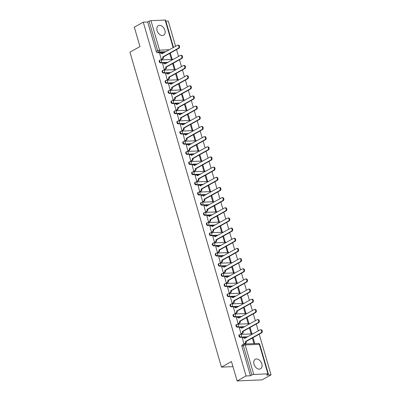 <?xml version="1.0" encoding="UTF-8"?>
<svg xmlns="http://www.w3.org/2000/svg" width="401" height="401" viewBox="0 0 401 401"><rect width="100%" height="100%" fill="white"/><g stroke="black" fill="none" stroke-linecap="round" stroke-linejoin="round"><path stroke-width="0.6" d="M239.262 334.83A1.398 0.947 60.8 0 0 238.941 336.093A1.398 0.947 60.8 0 0 240.319 337.356L240.816 337.081A1.398 0.947 -119.2 0 1 239.437 335.817A1.398 0.947 -119.2 0 1 239.758 334.554L239.262 334.83M236.309 324.665A1.398 0.947 60.8 0 0 235.988 325.928A1.398 0.947 60.8 0 0 237.367 327.191L237.863 326.915A1.398 0.947 -119.2 0 1 236.485 325.657A1.398 0.947 -119.2 0 1 236.806 324.394L236.309 324.665M233.357 314.504A1.398 0.947 60.8 0 0 233.036 315.767A1.398 0.947 60.8 0 0 234.415 317.026L234.911 316.75A1.398 0.947 -119.2 0 1 233.532 315.492A1.398 0.947 -119.2 0 1 233.848 314.229L233.357 314.504M230.405 304.339A1.398 0.947 60.8 0 0 230.084 305.602A1.398 0.947 60.8 0 0 231.462 306.86L231.958 306.585A1.398 0.947 -119.2 0 1 230.575 305.326A1.398 0.947 -119.2 0 1 230.896 304.063L230.405 304.339M227.452 294.174A1.398 0.947 60.8 0 0 227.131 295.437A1.398 0.947 60.8 0 0 228.51 296.7L229.001 296.424A1.398 0.947 -119.2 0 1 227.623 295.161A1.398 0.947 -119.2 0 1 227.943 293.898L227.452 294.174M224.5 284.008A1.398 0.947 60.8 0 0 224.179 285.271A1.398 0.947 60.8 0 0 225.557 286.535L226.049 286.259A1.398 0.947 -119.2 0 1 224.67 284.996A1.398 0.947 -119.2 0 1 224.991 283.733L224.5 284.008M221.542 273.848A1.398 0.947 60.8 0 0 221.227 275.111A1.398 0.947 60.8 0 0 222.605 276.369L223.096 276.094A1.398 0.947 -119.2 0 1 221.718 274.835A1.398 0.947 -119.2 0 1 222.039 273.572L221.542 273.848M218.59 263.683A1.398 0.947 60.8 0 0 218.269 264.946A1.398 0.947 60.8 0 0 219.653 266.204L220.144 265.928A1.398 0.947 -119.2 0 1 218.766 264.67A1.398 0.947 -119.2 0 1 219.086 263.407L218.59 263.683M215.638 253.517A1.398 0.947 60.8 0 0 215.317 254.78A1.398 0.947 60.8 0 0 216.695 256.044L217.192 255.768A1.398 0.947 -119.2 0 1 215.813 254.505A1.398 0.947 -119.2 0 1 216.134 253.242L215.638 253.517M212.685 243.352A1.398 0.947 60.8 0 0 212.365 244.615A1.398 0.947 60.8 0 0 213.743 245.878L214.239 245.602A1.398 0.947 -119.2 0 1 212.861 244.339A1.398 0.947 -119.2 0 1 213.182 243.076L212.685 243.352M209.733 233.192A1.398 0.947 60.8 0 0 209.412 234.455A1.398 0.947 60.8 0 0 210.791 235.713L211.287 235.437A1.398 0.947 -119.2 0 1 209.908 234.179A1.398 0.947 -119.2 0 1 210.224 232.916L209.733 233.192M206.781 223.026A1.398 0.947 60.8 0 0 206.46 224.289A1.398 0.947 60.8 0 0 207.838 225.547L208.335 225.272A1.398 0.947 -119.2 0 1 206.956 224.014A1.398 0.947 -119.2 0 1 207.272 222.75L206.781 223.026M203.828 212.861A1.398 0.947 60.8 0 0 203.507 214.124A1.398 0.947 60.8 0 0 204.886 215.387L205.382 215.111A1.398 0.947 -119.2 0 1 203.999 213.848A1.398 0.947 -119.2 0 1 204.32 212.585L203.828 212.861M200.876 202.695A1.398 0.947 60.8 0 0 200.555 203.959A1.398 0.947 60.8 0 0 201.934 205.222L202.425 204.946A1.398 0.947 -119.2 0 1 201.046 203.683A1.398 0.947 -119.2 0 1 201.367 202.42L200.876 202.695M197.919 192.535A1.398 0.947 60.8 0 0 197.603 193.798A1.398 0.947 60.8 0 0 198.981 195.056L199.472 194.781A1.398 0.947 -119.2 0 1 198.094 193.523A1.398 0.947 -119.2 0 1 198.415 192.259L197.919 192.535M194.966 182.37A1.398 0.947 60.8 0 0 194.645 183.633A1.398 0.947 60.8 0 0 196.029 184.891L196.52 184.615A1.398 0.947 -119.2 0 1 195.142 183.357A1.398 0.947 -119.2 0 1 195.462 182.094L194.966 182.37M192.014 172.204A1.398 0.947 60.8 0 0 191.693 173.468A1.398 0.947 60.8 0 0 193.071 174.726L193.568 174.455A1.398 0.947 -119.2 0 1 192.189 173.192A1.398 0.947 -119.2 0 1 192.51 171.929L192.014 172.204M189.061 162.039A1.398 0.947 60.8 0 0 188.741 163.302A1.398 0.947 60.8 0 0 190.119 164.565L190.615 164.29A1.398 0.947 -119.2 0 1 189.237 163.027A1.398 0.947 -119.2 0 1 189.558 161.763L189.061 162.039M186.109 151.879A1.398 0.947 60.8 0 0 185.788 153.142A1.398 0.947 60.8 0 0 187.167 154.4L187.663 154.124A1.398 0.947 -119.2 0 1 186.285 152.866A1.398 0.947 -119.2 0 1 186.605 151.603L186.109 151.879M183.157 141.713A1.398 0.947 60.8 0 0 182.836 142.977A1.398 0.947 60.8 0 0 184.214 144.235L184.711 143.959A1.398 0.947 -119.2 0 1 183.332 142.701A1.398 0.947 -119.2 0 1 183.648 141.438L183.157 141.713M180.204 131.548A1.398 0.947 60.8 0 0 179.884 132.811A1.398 0.947 60.8 0 0 181.262 134.069L181.758 133.799A1.398 0.947 -119.2 0 1 180.375 132.536A1.398 0.947 -119.2 0 1 180.696 131.272L180.204 131.548M177.252 121.383A1.398 0.947 60.8 0 0 176.931 122.646A1.398 0.947 60.8 0 0 178.31 123.909L178.801 123.633A1.398 0.947 -119.2 0 1 177.422 122.37A1.398 0.947 -119.2 0 1 177.743 121.107L177.252 121.383M174.3 111.222A1.398 0.947 60.8 0 0 173.979 112.486A1.398 0.947 60.8 0 0 175.357 113.744L175.849 113.468A1.398 0.947 -119.2 0 1 174.47 112.21A1.398 0.947 -119.2 0 1 174.791 110.947L174.3 111.222M171.342 101.057A1.398 0.947 60.8 0 0 171.026 102.32A1.398 0.947 60.8 0 0 172.405 103.578L172.896 103.303A1.398 0.947 -119.2 0 1 171.518 102.044A1.398 0.947 -119.2 0 1 171.839 100.781L171.342 101.057M168.39 90.892A1.398 0.947 60.8 0 0 168.069 92.155A1.398 0.947 60.8 0 0 169.453 93.413L169.944 93.137A1.398 0.947 -119.2 0 1 168.565 91.879A1.398 0.947 -119.2 0 1 168.886 90.616L168.39 90.892M165.438 80.726A1.398 0.947 60.8 0 0 165.117 81.989A1.398 0.947 60.8 0 0 166.495 83.253L166.991 82.977A1.398 0.947 -119.2 0 1 165.613 81.714A1.398 0.947 -119.2 0 1 165.934 80.451L165.438 80.726M162.485 70.566A1.398 0.947 60.8 0 0 162.164 71.829A1.398 0.947 60.8 0 0 163.543 73.087L164.039 72.812A1.398 0.947 -119.2 0 1 162.661 71.553A1.398 0.947 -119.2 0 1 162.981 70.29L162.485 70.566M159.533 60.401A1.398 0.947 60.8 0 0 159.212 61.664A1.398 0.947 60.8 0 0 160.59 62.922L161.087 62.646A1.398 0.947 -119.2 0 1 159.708 61.388A1.398 0.947 -119.2 0 1 160.024 60.125L159.533 60.401M164.891 30.286A5.449 3.684 60.8 0 0 158.335 25.699A5.449 3.684 60.8 0 0 157.087 30.626A5.449 3.684 60.8 0 0 163.643 35.213A5.449 3.684 60.8 0 0 164.891 30.286M261.808 363.877A5.449 3.684 60.8 0 0 255.252 359.291A5.449 3.684 60.8 0 0 254.003 364.218A5.449 3.684 60.8 0 0 260.56 368.805A5.449 3.684 60.8 0 0 261.808 363.877M237.106 380.95L231.467 361.532L221.452 367.121L129.949 52.16L139.964 46.576L134.32 27.163L143.257 22.175L246.044 375.968L237.106 380.95L262.119 379.867L271.051 374.88L259.226 334.178M258.274 330.89L256.274 324.013M255.322 320.73L253.322 313.848M252.369 310.564L250.369 303.682M249.412 300.399L247.417 293.522M246.46 290.234L244.465 283.357M243.507 280.073L241.507 273.191M240.555 269.908L238.555 263.026M237.603 259.743L235.603 252.866M234.65 249.577L232.65 242.7M231.698 239.417L229.698 232.535M228.745 229.252L226.745 222.37M225.793 219.086L223.793 212.209M222.836 208.921L220.841 202.044M219.883 198.761L217.888 191.879M216.931 188.595L214.931 181.713M213.979 178.43L211.979 171.553M211.026 168.265L209.026 161.387M208.074 158.104L206.074 151.222M205.122 147.939L203.122 141.057M202.169 137.774L200.169 130.896M199.212 127.608L197.217 120.731M196.259 117.443L194.264 110.566M193.307 107.283L191.307 100.4M190.355 97.117L188.355 90.24M187.402 86.952L185.402 80.075M184.45 76.786L182.45 69.909M181.498 66.626L179.498 59.744M178.545 56.461L176.545 49.584M175.593 46.295L168.27 21.093L165.874 21.198M271.051 374.88L266.625 375.075L268.018 374.298A1.398 0.331 163.8 0 0 268.359 373.953A1.398 0.331 163.8 0 0 267.918 373.837L253.763 374.454A1.398 0.331 163.8 0 0 251.863 374.995L243.287 345.482A1.398 0.947 -119.2 0 1 243.607 344.218L242.214 344.995A1.398 0.947 -119.2 0 0 241.893 346.258L243.287 345.482A1.398 0.331 163.8 0 1 245.186 344.935L253.763 374.454M246.044 375.968L250.47 375.772L251.863 374.995M164.54 52.461L157.638 52.757L159.032 51.985A1.398 0.947 -119.2 0 1 157.653 50.721L149.077 21.208A1.398 0.331 -16.2 0 1 150.976 20.662L165.132 20.05A1.398 0.331 -16.2 0 1 165.573 20.16L173.503 47.458M149.077 21.208L147.683 21.985L143.257 22.175M159.708 53.528L161.287 59.398L162.024 59.308M169.678 53.408L171.292 58.962L172.044 58.932L170.34 53.067L169.688 53.433M173.292 63.233L172.641 63.594L174.245 69.127L174.996 69.092L173.247 63.233M162.661 63.689L164.24 69.558L164.976 69.473M175.588 73.739L177.197 79.293L177.949 79.258L176.245 73.393L175.593 73.759M165.613 73.854L167.197 79.724L167.929 79.639M178.54 83.904L180.154 89.453L180.901 89.423L179.197 83.558L178.545 83.924M168.565 84.02L170.149 89.889L170.881 89.799M181.493 94.065L183.107 99.618L183.853 99.588L182.149 93.724L181.498 94.09M171.523 94.185L173.102 100.055L173.833 99.964M184.445 104.23L186.059 109.784L186.806 109.749L185.107 103.889L184.45 104.25M174.475 104.345L176.054 110.215L176.786 110.13M187.397 114.395L189.011 119.949L189.763 119.914L188.059 114.049L187.402 114.415M177.427 114.511L179.006 120.38L179.743 120.295M190.35 124.561L191.964 130.109L192.716 130.079L191.011 124.215L190.355 124.581M180.38 124.676L181.959 130.546L182.696 130.455M193.302 134.721L194.916 140.275L195.668 140.245L193.964 134.38L193.307 134.746M183.332 134.841L184.911 140.711L185.648 140.621M196.254 144.886L197.868 150.44L198.62 150.405L196.916 144.545L196.264 144.906M186.285 145.002L187.863 150.871L188.6 150.786M199.868 154.706L199.217 155.072L200.821 160.606L201.573 160.57L199.823 154.711M189.237 155.167L190.821 161.037L191.553 160.951M202.164 165.217L203.773 170.766L204.525 170.736L202.821 164.871L202.169 165.237M192.189 165.332L193.773 171.202L194.505 171.112M205.117 175.382L206.731 180.931L207.477 180.901L205.773 175.036L205.122 175.402M195.147 175.498L196.726 181.367L197.457 181.277M208.069 185.543L209.683 191.097L210.43 191.061L208.731 185.202L208.074 185.563M198.099 185.658L199.678 191.528L200.41 191.442M211.021 195.708L212.635 201.262L213.382 201.227L211.683 195.362L211.026 195.728M201.051 195.823L202.63 201.693L203.362 201.608M213.974 205.873L215.588 211.422L216.339 211.392L214.635 205.528L213.979 205.893M204.004 205.989L205.583 211.858L206.32 211.768M216.926 216.039L218.54 221.588L219.292 221.558L217.588 215.693L216.931 216.059M206.956 216.154L208.535 222.024L209.272 221.933M219.878 226.199L221.492 231.753L222.244 231.718L220.54 225.858L219.888 226.219M209.908 226.314L211.487 232.184L212.224 232.099M222.831 236.364L224.445 241.918L225.197 241.883L223.492 236.019L222.841 236.384M212.861 236.48L214.44 242.349L215.177 242.264M226.445 246.184L225.793 246.55L227.397 252.079L228.149 252.049L226.4 246.189M215.813 246.645L217.397 252.515L218.129 252.429M228.74 256.695L230.354 262.244L231.101 262.214L229.397 256.349L228.745 256.715M218.766 256.81L220.35 262.68L221.081 262.59M232.349 266.515L231.698 266.876L233.307 272.409L234.054 272.379L232.304 266.515M221.723 266.971L223.302 272.84L224.034 272.755M234.645 277.021L236.259 282.575L237.006 282.54L235.307 276.675L234.65 277.041M224.675 277.136L226.254 283.006L226.986 282.921M237.598 287.186L239.212 292.735L239.963 292.705L238.259 286.84L237.603 287.206M227.628 287.301L229.207 293.171L229.943 293.086M240.55 297.352L242.164 302.9L242.916 302.87L241.212 297.006L240.555 297.372M230.58 297.467L232.159 303.336L232.896 303.246M243.502 307.512L245.116 313.066L245.868 313.036L244.164 307.171L243.507 307.532M233.532 307.632L235.111 313.497L235.848 313.412M246.455 317.677L248.069 323.231L248.82 323.196L247.116 317.331L246.465 317.697M236.485 317.792L238.064 323.662L238.801 323.577M249.412 327.843L251.021 333.396L251.773 333.361L250.069 327.497L249.417 327.863M239.437 327.958L241.021 333.827L241.753 333.742M252.364 338.008L253.973 343.557L254.725 343.527L253.021 337.662L252.369 338.028M242.389 338.123L243.973 343.993L244.705 343.903M247.222 337.056L240.319 337.356M244.269 326.89L237.367 327.191M241.317 316.725L234.415 317.026M238.364 306.565L231.462 306.86M235.412 296.399L228.51 296.7M232.46 286.234L225.557 286.535M229.507 276.068L222.605 276.369M226.55 265.908L219.653 266.204M223.598 255.743L216.695 256.044M220.645 245.577L213.743 245.878M217.693 235.412L210.791 235.713M214.741 225.252L207.838 225.547M211.788 215.086L204.886 215.387M208.836 204.921L201.934 205.222M205.883 194.756L198.981 195.056M202.931 184.595L196.029 184.891M199.974 174.43L193.071 174.726M197.021 164.265L190.119 164.565M194.069 154.099L187.167 154.4M191.117 143.939L184.214 144.235M188.164 133.774L181.262 134.069M185.212 123.608L178.31 123.909M182.26 113.443L175.357 113.744M179.307 103.283L172.405 103.578M176.35 93.117L169.453 93.413M173.397 82.952L166.495 83.253M170.445 72.787L163.543 73.087M167.493 62.626L160.59 62.922M232.946 366.624L221.452 367.121M250.47 375.772L241.893 346.258M147.683 21.985L156.26 51.498A1.398 0.947 60.8 0 0 157.638 52.757M161.287 59.383L162.275 58.837A1.398 0.972 -92.5 0 0 162.791 57.032L163.443 57.002A1.398 0.972 87.5 0 1 162.921 58.807L161.914 59.368M162.766 56.932L178.26 48.29A1.604 1.118 -92.5 0 0 178.916 46.476A1.604 1.118 -92.5 0 0 177.753 45.188A1.604 1.118 -92.5 0 0 177.387 45.293L161.864 53.839A1.398 0.972 -92.5 0 0 160.906 52.942L161.558 52.917A1.398 0.972 87.5 0 1 162.45 53.624M177.753 45.188L178.405 45.158A1.604 1.118 87.5 0 1 179.563 46.446A1.604 1.118 87.5 0 1 178.906 48.265L163.413 56.907M160.906 52.942A1.398 0.972 -92.5 0 0 160.585 53.037L159.603 53.589M164.24 69.548L165.227 68.997A1.398 0.972 -92.5 0 0 165.743 67.198L166.395 67.167A1.398 0.972 87.5 0 1 165.874 68.972L164.866 69.533M165.718 67.097L181.212 58.456A1.604 1.118 -92.5 0 0 181.869 56.641A1.604 1.118 -92.5 0 0 180.706 55.353A1.604 1.118 -92.5 0 0 180.34 55.458L164.816 64.005A1.398 0.972 -92.5 0 0 163.859 63.107L164.51 63.082A1.398 0.972 87.5 0 1 165.402 63.789M180.706 55.353L181.357 55.323A1.604 1.118 87.5 0 1 182.515 56.611A1.604 1.118 87.5 0 1 181.864 58.426L166.365 67.067M163.859 63.107A1.398 0.972 -92.5 0 0 163.543 63.203L162.555 63.749M167.192 79.714L168.179 79.162A1.398 0.972 -92.5 0 0 168.696 77.358L169.347 77.333A1.398 0.972 87.5 0 1 168.831 79.137L167.824 79.699M168.671 77.263L184.164 68.621A1.604 1.118 -92.5 0 0 184.821 66.807A1.604 1.118 -92.5 0 0 183.658 65.518A1.604 1.118 -92.5 0 0 183.292 65.624L167.768 74.165A1.398 0.972 -92.5 0 0 166.811 73.273L167.463 73.243A1.398 0.972 87.5 0 1 168.355 73.954M183.658 65.518L184.31 65.488A1.604 1.118 87.5 0 1 185.468 66.777A1.604 1.118 87.5 0 1 184.816 68.591L169.322 77.233M166.811 73.273A1.398 0.972 -92.5 0 0 166.495 73.363L165.508 73.914M170.144 89.879L171.132 89.328A1.398 0.972 -92.5 0 0 171.653 87.523L172.3 87.493A1.398 0.972 87.5 0 1 171.783 89.298L170.776 89.859M171.623 87.428L187.117 78.781A1.604 1.118 -92.5 0 0 187.773 76.967A1.604 1.118 -92.5 0 0 186.61 75.679A1.604 1.118 -92.5 0 0 186.244 75.789L170.726 84.33A1.398 0.972 -92.5 0 0 169.763 83.438L170.415 83.408A1.398 0.972 87.5 0 1 171.307 84.12M186.61 75.679L187.262 75.654A1.604 1.118 87.5 0 1 188.425 76.942A1.604 1.118 87.5 0 1 187.768 78.756L172.275 87.398M169.763 83.438A1.398 0.972 -92.5 0 0 169.448 83.528L168.46 84.08M173.097 100.044L174.084 99.493A1.398 0.972 -92.5 0 0 174.605 97.689L175.252 97.659A1.398 0.972 87.5 0 1 174.736 99.463L173.728 100.024M174.575 97.588L190.069 88.947A1.604 1.118 -92.5 0 0 190.726 87.132A1.604 1.118 -92.5 0 0 189.563 85.844A1.604 1.118 -92.5 0 0 189.197 85.949L173.678 94.496A1.398 0.972 -92.5 0 0 172.716 93.598L173.367 93.573A1.398 0.972 87.5 0 1 174.26 94.28M189.563 85.844L190.214 85.819A1.604 1.118 87.5 0 1 191.377 87.102A1.604 1.118 87.5 0 1 190.721 88.922L175.227 97.563M172.716 93.598A1.398 0.972 -92.5 0 0 172.4 93.694L171.412 94.245M176.049 110.205L177.036 109.653A1.398 0.972 -92.5 0 0 177.558 107.854L178.209 107.824A1.398 0.972 87.5 0 1 177.688 109.628L176.681 110.19M177.528 107.754L193.021 99.112A1.604 1.118 -92.5 0 0 193.678 97.298A1.604 1.118 -92.5 0 0 192.52 96.009A1.604 1.118 -92.5 0 0 192.154 96.115L176.63 104.661A1.398 0.972 -92.5 0 0 175.673 103.764L176.32 103.739A1.398 0.972 87.5 0 1 177.217 104.445M192.52 96.009L193.167 95.979A1.604 1.118 87.5 0 1 194.33 97.268A1.604 1.118 87.5 0 1 193.673 99.082L178.179 107.724M175.673 103.764A1.398 0.972 -92.5 0 0 175.352 103.859L174.365 104.405M179.001 120.37L179.989 119.819A1.398 0.972 -92.5 0 0 180.51 118.014L181.162 117.989A1.398 0.972 87.5 0 1 180.64 119.794L179.633 120.355M180.48 117.919L195.974 109.278A1.604 1.118 -92.5 0 0 196.63 107.463A1.604 1.118 -92.5 0 0 195.472 106.175A1.604 1.118 -92.5 0 0 195.107 106.28L179.583 114.821A1.398 0.972 -92.5 0 0 178.625 113.929L179.272 113.899A1.398 0.972 87.5 0 1 180.169 114.611M195.472 106.175L196.119 106.145A1.604 1.118 87.5 0 1 197.282 107.433A1.604 1.118 87.5 0 1 196.625 109.247L181.132 117.889M178.625 113.929A1.398 0.972 -92.5 0 0 178.305 114.019L177.317 114.571M181.959 130.536L182.941 129.984A1.398 0.972 -92.5 0 0 183.463 128.18L184.114 128.15A1.398 0.972 87.5 0 1 183.593 129.954L182.585 130.515M183.432 128.084L198.926 119.438A1.604 1.118 -92.5 0 0 199.583 117.623A1.604 1.118 -92.5 0 0 198.425 116.335A1.604 1.118 -92.5 0 0 198.059 116.445L182.535 124.987A1.398 0.972 -92.5 0 0 181.578 124.094L182.229 124.064A1.398 0.972 87.5 0 1 183.122 124.776M198.425 116.335L199.071 116.31A1.604 1.118 87.5 0 1 200.234 117.598A1.604 1.118 87.5 0 1 199.578 119.413L184.084 128.054M181.578 124.094A1.398 0.972 -92.5 0 0 181.257 124.185L180.27 124.736M184.911 140.701L185.899 140.15A1.398 0.972 -92.5 0 0 186.415 138.345L187.066 138.315A1.398 0.972 87.5 0 1 186.545 140.119L185.538 140.681M186.39 138.245L201.883 129.603A1.604 1.118 -92.5 0 0 202.535 127.789A1.604 1.118 -92.5 0 0 201.377 126.5A1.604 1.118 -92.5 0 0 201.011 126.606L185.488 135.152A1.398 0.972 -92.5 0 0 184.53 134.255L185.182 134.23A1.398 0.972 87.5 0 1 186.074 134.936M201.377 126.5L202.029 126.475A1.604 1.118 87.5 0 1 203.187 127.759A1.604 1.118 87.5 0 1 202.53 129.578L187.036 138.22M184.53 134.255A1.398 0.972 -92.5 0 0 184.209 134.35L183.227 134.901M187.863 150.861L188.851 150.31A1.398 0.972 -92.5 0 0 189.367 148.51L190.019 148.48A1.398 0.972 87.5 0 1 189.498 150.285L188.49 150.846M189.342 148.41L204.836 139.769A1.604 1.118 -92.5 0 0 205.492 137.954A1.604 1.118 -92.5 0 0 204.33 136.666A1.604 1.118 -92.5 0 0 203.964 136.771L188.44 145.317A1.398 0.972 -92.5 0 0 187.483 144.42L188.134 144.395A1.398 0.972 87.5 0 1 189.026 145.102M204.33 136.666L204.981 136.636A1.604 1.118 87.5 0 1 206.139 137.924A1.604 1.118 87.5 0 1 205.482 139.738L189.989 148.38M187.483 144.42A1.398 0.972 -92.5 0 0 187.167 144.515L186.179 145.062M190.816 161.027L191.803 160.475A1.398 0.972 -92.5 0 0 192.32 158.671L192.971 158.646A1.398 0.972 87.5 0 1 192.45 160.45L191.447 161.012M192.295 158.575L207.788 149.934A1.604 1.118 -92.5 0 0 208.445 148.119A1.604 1.118 -92.5 0 0 207.282 146.831A1.604 1.118 -92.5 0 0 206.916 146.936L191.392 155.478A1.398 0.972 -92.5 0 0 190.435 154.585L191.087 154.555A1.398 0.972 87.5 0 1 191.979 155.267M207.282 146.831L207.934 146.801A1.604 1.118 87.5 0 1 209.091 148.089A1.604 1.118 87.5 0 1 208.44 149.904L192.941 158.545M190.435 154.585A1.398 0.972 -92.5 0 0 190.119 154.676L189.132 155.227M193.768 171.192L194.756 170.641A1.398 0.972 -92.5 0 0 195.277 168.836L195.924 168.806A1.398 0.972 87.5 0 1 195.407 170.61L194.4 171.172M195.247 168.741L210.741 160.099A1.604 1.118 -92.5 0 0 211.397 158.28A1.604 1.118 -92.5 0 0 210.234 156.991A1.604 1.118 -92.5 0 0 209.868 157.102L194.345 165.643A1.398 0.972 -92.5 0 0 193.387 164.751L194.039 164.721A1.398 0.972 87.5 0 1 194.931 165.433M210.234 156.991L210.886 156.966A1.604 1.118 87.5 0 1 212.049 158.255A1.604 1.118 87.5 0 1 211.392 160.069L195.899 168.711M193.387 164.751A1.398 0.972 -92.5 0 0 193.071 164.841L192.084 165.392M196.721 181.357L197.708 180.806A1.398 0.972 -92.5 0 0 198.229 179.001L198.876 178.971A1.398 0.972 87.5 0 1 198.36 180.776L197.352 181.337M198.199 178.901L213.693 170.26A1.604 1.118 -92.5 0 0 214.35 168.445A1.604 1.118 -92.5 0 0 213.187 167.157A1.604 1.118 -92.5 0 0 212.821 167.262L197.302 175.808A1.398 0.972 -92.5 0 0 196.34 174.911L196.991 174.886A1.398 0.972 87.5 0 1 197.883 175.593M213.187 167.157L213.838 167.132A1.604 1.118 87.5 0 1 215.001 168.415A1.604 1.118 87.5 0 1 214.345 170.235L198.851 178.876M196.34 174.911A1.398 0.972 -92.5 0 0 196.024 175.006L195.036 175.558M199.673 191.518L200.66 190.971A1.398 0.972 -92.5 0 0 201.182 189.167L201.833 189.137A1.398 0.972 87.5 0 1 201.312 190.941L200.305 191.503M201.152 189.066L216.645 180.425A1.604 1.118 -92.5 0 0 217.302 178.61A1.604 1.118 -92.5 0 0 216.139 177.322A1.604 1.118 -92.5 0 0 215.773 177.427L200.254 185.974A1.398 0.972 -92.5 0 0 199.292 185.077L199.944 185.051A1.398 0.972 87.5 0 1 200.841 185.758M216.139 177.322L216.791 177.292A1.604 1.118 87.5 0 1 217.954 178.58A1.604 1.118 87.5 0 1 217.297 180.395L201.803 189.036M199.292 185.077A1.398 0.972 -92.5 0 0 198.976 185.172L197.989 185.718M202.625 201.683L203.613 201.132A1.398 0.972 -92.5 0 0 204.134 199.327L204.786 199.302A1.398 0.972 87.5 0 1 204.264 201.107L203.257 201.668M204.104 199.232L219.598 190.59A1.604 1.118 -92.5 0 0 220.254 188.776A1.604 1.118 -92.5 0 0 219.096 187.488A1.604 1.118 -92.5 0 0 218.73 187.593L203.207 196.134A1.398 0.972 -92.5 0 0 202.249 195.242L202.896 195.212A1.398 0.972 87.5 0 1 203.793 195.924M219.096 187.488L219.743 187.457A1.604 1.118 87.5 0 1 220.906 188.746A1.604 1.118 87.5 0 1 220.249 190.56L204.756 199.202M202.249 195.242A1.398 0.972 -92.5 0 0 201.929 195.332L200.941 195.883M205.578 211.848L206.565 211.297A1.398 0.972 -92.5 0 0 207.086 209.492L207.738 209.462A1.398 0.972 87.5 0 1 207.217 211.267L206.209 211.828M207.056 209.397L222.55 200.756A1.604 1.118 -92.5 0 0 223.207 198.936A1.604 1.118 -92.5 0 0 222.049 197.648A1.604 1.118 -92.5 0 0 221.683 197.758L206.159 206.299A1.398 0.972 -92.5 0 0 205.202 205.407L205.848 205.377A1.398 0.972 87.5 0 1 206.746 206.089M222.049 197.648L222.695 197.623A1.604 1.118 87.5 0 1 223.858 198.911A1.604 1.118 87.5 0 1 223.202 200.726L207.708 209.367M205.202 205.407A1.398 0.972 -92.5 0 0 204.881 205.497L203.893 206.049M208.535 222.014L209.517 221.462A1.398 0.972 -92.5 0 0 210.039 219.658L210.69 219.628A1.398 0.972 87.5 0 1 210.169 221.432L209.162 221.994M210.009 219.558L225.507 210.916A1.604 1.118 -92.5 0 0 226.159 209.101A1.604 1.118 -92.5 0 0 225.001 207.813A1.604 1.118 -92.5 0 0 224.635 207.918L209.111 216.465A1.398 0.972 -92.5 0 0 208.154 215.568L208.806 215.543A1.398 0.972 87.5 0 1 209.698 216.249M225.001 207.813L225.653 207.788A1.604 1.118 87.5 0 1 226.811 209.076A1.604 1.118 87.5 0 1 226.154 210.891L210.66 219.532M208.154 215.568A1.398 0.972 -92.5 0 0 207.833 215.663L206.851 216.214M211.487 232.174L212.475 231.628A1.398 0.972 -92.5 0 0 212.991 229.823L213.643 229.793A1.398 0.972 87.5 0 1 213.121 231.598L212.114 232.159M212.966 229.723L228.46 221.081A1.604 1.118 -92.5 0 0 229.116 219.267A1.604 1.118 -92.5 0 0 227.953 217.979A1.604 1.118 -92.5 0 0 227.588 218.084L212.064 226.63A1.398 0.972 -92.5 0 0 211.106 225.733L211.758 225.708A1.398 0.972 87.5 0 1 212.65 226.415M227.953 217.979L228.605 217.949A1.604 1.118 87.5 0 1 229.763 219.237A1.604 1.118 87.5 0 1 229.106 221.051L213.613 229.698M211.106 225.733A1.398 0.972 -92.5 0 0 210.786 225.828L209.803 226.375M214.44 242.339L215.427 241.788A1.398 0.972 -92.5 0 0 215.944 239.983L216.595 239.958A1.398 0.972 87.5 0 1 216.074 241.763L215.066 242.324M215.918 239.888L231.412 231.247A1.604 1.118 -92.5 0 0 232.069 229.432A1.604 1.118 -92.5 0 0 230.906 228.144A1.604 1.118 -92.5 0 0 230.54 228.249L215.016 236.79A1.398 0.972 -92.5 0 0 214.059 235.898L214.71 235.868A1.398 0.972 87.5 0 1 215.603 236.58M230.906 228.144L231.557 228.114A1.604 1.118 87.5 0 1 232.715 229.402A1.604 1.118 87.5 0 1 232.064 231.217L216.565 239.858M214.059 235.898A1.398 0.972 -92.5 0 0 213.743 235.988L212.756 236.54M217.392 252.505L218.38 251.953A1.398 0.972 -92.5 0 0 218.896 250.149L219.547 250.124A1.398 0.972 87.5 0 1 219.031 251.923L218.024 252.49M218.871 250.054L234.364 241.412A1.604 1.118 -92.5 0 0 235.021 239.592A1.604 1.118 -92.5 0 0 233.858 238.304A1.604 1.118 -92.5 0 0 233.492 238.415L217.969 246.956A1.398 0.972 -92.5 0 0 217.011 246.064L217.663 246.034A1.398 0.972 87.5 0 1 218.555 246.745M233.858 238.304L234.51 238.279A1.604 1.118 87.5 0 1 235.668 239.567A1.604 1.118 87.5 0 1 235.016 241.382L219.522 250.023M217.011 246.064A1.398 0.972 -92.5 0 0 216.695 246.154L215.708 246.705M220.344 262.67L221.332 262.119A1.398 0.972 -92.5 0 0 221.853 260.314L222.5 260.284A1.398 0.972 87.5 0 1 221.984 262.089L220.976 262.65M221.823 260.214L237.317 251.572A1.604 1.118 -92.5 0 0 237.973 249.758A1.604 1.118 -92.5 0 0 236.811 248.47A1.604 1.118 -92.5 0 0 236.445 248.575L220.926 257.121A1.398 0.972 -92.5 0 0 219.964 256.229L220.615 256.199A1.398 0.972 87.5 0 1 221.507 256.906M236.811 248.47L237.462 248.445A1.604 1.118 87.5 0 1 238.625 249.733A1.604 1.118 87.5 0 1 237.968 251.547L222.475 260.189M219.964 256.229A1.398 0.972 -92.5 0 0 219.648 256.319L218.66 256.871M223.297 272.83L224.284 272.284A1.398 0.972 -92.5 0 0 224.806 270.48L225.452 270.449A1.398 0.972 87.5 0 1 224.936 272.254L223.928 272.815M224.776 270.379L240.269 261.738A1.604 1.118 -92.5 0 0 240.926 259.923A1.604 1.118 -92.5 0 0 239.763 258.635A1.604 1.118 -92.5 0 0 239.397 258.74L223.878 267.287A1.398 0.972 -92.5 0 0 222.916 266.389L223.568 266.364A1.398 0.972 87.5 0 1 224.46 267.071M239.763 258.635L240.415 258.605A1.604 1.118 87.5 0 1 241.577 259.893A1.604 1.118 87.5 0 1 240.921 261.708L225.427 270.354M222.916 266.389A1.398 0.972 -92.5 0 0 222.6 266.485L221.613 267.031M226.249 282.996L227.237 282.444A1.398 0.972 -92.5 0 0 227.758 280.64L228.41 280.615A1.398 0.972 87.5 0 1 227.888 282.419L226.881 282.981M227.728 280.545L243.222 271.903A1.604 1.118 -92.5 0 0 243.878 270.089A1.604 1.118 -92.5 0 0 242.72 268.8A1.604 1.118 -92.5 0 0 242.354 268.906L226.831 277.447A1.398 0.972 -92.5 0 0 225.873 276.555L226.52 276.525A1.398 0.972 87.5 0 1 227.417 277.236M242.72 268.8L243.367 268.77A1.604 1.118 87.5 0 1 244.53 270.058A1.604 1.118 87.5 0 1 243.873 271.873L228.38 280.515M225.873 276.555A1.398 0.972 -92.5 0 0 225.552 276.645L224.565 277.196M229.202 293.161L230.189 292.61A1.398 0.972 -92.5 0 0 230.71 290.805L231.362 290.78A1.398 0.972 87.5 0 1 230.841 292.58L229.833 293.146M230.68 290.71L246.174 282.068A1.604 1.118 -92.5 0 0 246.831 280.249A1.604 1.118 -92.5 0 0 245.673 278.961A1.604 1.118 -92.5 0 0 245.307 279.071L229.783 287.612A1.398 0.972 -92.5 0 0 228.826 286.72L229.472 286.69A1.398 0.972 87.5 0 1 230.369 287.402M245.673 278.961L246.319 278.936A1.604 1.118 87.5 0 1 247.482 280.224A1.604 1.118 87.5 0 1 246.826 282.038L231.332 290.68M228.826 286.72A1.398 0.972 -92.5 0 0 228.505 286.81L227.517 287.362M232.159 303.326L233.141 302.775A1.398 0.972 -92.5 0 0 233.663 300.971L234.314 300.94A1.398 0.972 87.5 0 1 233.793 302.745L232.786 303.306M233.633 300.87L249.126 292.229A1.604 1.118 -92.5 0 0 249.783 290.414A1.604 1.118 -92.5 0 0 248.625 289.126A1.604 1.118 -92.5 0 0 248.259 289.231L232.735 297.778A1.398 0.972 -92.5 0 0 231.778 296.885L232.425 296.855A1.398 0.972 87.5 0 1 233.322 297.562M248.625 289.126L249.272 289.101A1.604 1.118 87.5 0 1 250.435 290.389A1.604 1.118 87.5 0 1 249.778 292.204L234.284 300.845M231.778 296.885A1.398 0.972 -92.5 0 0 231.457 296.976L230.47 297.527M235.111 313.487L236.099 312.94A1.398 0.972 -92.5 0 0 236.615 311.136L237.267 311.106A1.398 0.972 87.5 0 1 236.745 312.91L235.738 313.472M236.59 311.036L252.084 302.394A1.604 1.118 -92.5 0 0 252.735 300.58A1.604 1.118 -92.5 0 0 251.577 299.291A1.604 1.118 -92.5 0 0 251.211 299.397L235.688 307.943A1.398 0.972 -92.5 0 0 234.73 307.046L235.382 307.021A1.398 0.972 87.5 0 1 236.274 307.727M251.577 299.291L252.229 299.261A1.604 1.118 87.5 0 1 253.387 300.55A1.604 1.118 87.5 0 1 252.73 302.364L237.237 311.011M234.73 307.046A1.398 0.972 -92.5 0 0 234.41 307.141L233.427 307.692M238.064 323.652L239.051 323.101A1.398 0.972 -92.5 0 0 239.567 321.296L240.219 321.271A1.398 0.972 87.5 0 1 239.698 323.076L238.69 323.637M239.542 321.201L255.036 312.559A1.604 1.118 -92.5 0 0 255.693 310.745A1.604 1.118 -92.5 0 0 254.53 309.457A1.604 1.118 -92.5 0 0 254.164 309.562L238.64 318.103A1.398 0.972 -92.5 0 0 237.683 317.211L238.334 317.181A1.398 0.972 87.5 0 1 239.227 317.893M254.53 309.457L255.181 309.427A1.604 1.118 87.5 0 1 256.339 310.715A1.604 1.118 87.5 0 1 255.683 312.529L240.189 321.171M237.683 317.211A1.398 0.972 -92.5 0 0 237.367 317.301L236.379 317.853M241.016 333.817L242.004 333.266A1.398 0.972 -92.5 0 0 242.52 331.462L243.171 331.437A1.398 0.972 87.5 0 1 242.65 333.236L241.648 333.802M242.495 331.366L257.988 322.725A1.604 1.118 -92.5 0 0 258.645 320.905A1.604 1.118 -92.5 0 0 257.482 319.617A1.604 1.118 -92.5 0 0 257.116 319.727L241.592 328.269A1.398 0.972 -92.5 0 0 240.635 327.376L241.287 327.346A1.398 0.972 87.5 0 1 242.179 328.058M257.482 319.617L258.134 319.592A1.604 1.118 87.5 0 1 259.292 320.88A1.604 1.118 87.5 0 1 258.64 322.695L243.141 331.336M240.635 327.376A1.398 0.972 -92.5 0 0 240.319 327.467L239.332 328.018M243.968 343.983L244.956 343.431A1.398 0.972 -92.5 0 0 245.477 341.627L246.124 341.597A1.398 0.972 87.5 0 1 245.607 343.401L244.6 343.963M245.447 341.527L260.941 332.885A1.604 1.118 -92.5 0 0 261.597 331.071A1.604 1.118 -92.5 0 0 260.434 329.782A1.604 1.118 -92.5 0 0 260.069 329.888L244.545 338.434A1.398 0.972 -92.5 0 0 243.587 337.542L244.239 337.512A1.398 0.972 87.5 0 1 245.131 338.223M260.434 329.782L261.086 329.757A1.604 1.118 87.5 0 1 262.249 331.046A1.604 1.118 87.5 0 1 261.592 332.86L246.099 341.502M243.587 337.542A1.398 0.972 -92.5 0 0 243.272 337.632L242.284 338.183M267.918 373.837L259.342 344.324L245.186 344.935A1.398 0.972 -92.5 0 0 244.229 344.043A1.398 1.398 0 0 0 243.607 344.218M165.934 51.684L159.032 51.985A1.398 0.972 87.5 0 0 159.548 50.18L169.397 49.754M173.152 47.659L165.132 20.05M150.976 20.662L159.548 50.18A1.398 0.331 163.8 0 0 157.653 50.721L156.26 51.498M247.718 336.78L240.816 337.081A1.398 0.972 -92.5 0 0 241.337 335.276A1.398 0.972 87.5 0 0 240.374 334.379A1.398 1.398 0 0 0 239.758 334.554M244.765 326.615L237.863 326.915A1.398 0.972 -92.5 0 0 238.379 325.111A1.398 0.972 87.5 0 0 237.422 324.214A1.398 1.398 0 0 0 236.806 324.394M241.813 316.449L234.911 316.75A1.398 0.972 -92.5 0 0 235.427 314.945A1.398 0.972 87.5 0 0 234.47 314.053A1.398 1.398 0 0 0 233.848 314.229M238.856 306.289L231.958 306.585A1.398 0.972 -92.5 0 0 232.475 304.78A1.398 0.972 87.5 0 0 231.517 303.888A1.398 1.398 0 0 0 230.896 304.063M235.903 296.123L229.001 296.424A1.398 0.972 -92.5 0 0 229.522 294.62A1.398 0.972 87.5 0 0 228.565 293.722A1.398 1.398 0 0 0 227.943 293.898M232.951 285.958L226.049 286.259A1.398 0.972 -92.5 0 0 226.57 284.454A1.398 0.972 87.5 0 0 225.613 283.557A1.398 1.398 0 0 0 224.991 283.733M229.999 275.793L223.096 276.094A1.398 0.972 -92.5 0 0 223.618 274.289A1.398 0.972 87.5 0 0 222.66 273.397A1.398 1.398 0 0 0 222.039 273.572M227.046 265.632L220.144 265.928A1.398 0.972 -92.5 0 0 220.665 264.124A1.398 0.972 87.5 0 0 219.708 263.231A1.398 1.398 0 0 0 219.086 263.407M224.094 255.467L217.192 255.768A1.398 0.972 -92.5 0 0 217.713 253.963A1.398 0.972 87.5 0 0 216.751 253.066A1.398 1.398 0 0 0 216.134 253.242M221.141 245.302L214.239 245.602A1.398 0.972 -92.5 0 0 214.761 243.798A1.398 0.972 87.5 0 0 213.798 242.901A1.398 1.398 0 0 0 213.182 243.076M218.189 235.136L211.287 235.437A1.398 0.972 -92.5 0 0 211.803 233.633A1.398 0.972 87.5 0 0 210.846 232.74A1.398 1.398 0 0 0 210.224 232.916M215.237 224.976L208.335 225.272A1.398 0.972 -92.5 0 0 208.851 223.467A1.398 0.972 87.5 0 0 207.893 222.575A1.398 1.398 0 0 0 207.272 222.75M212.279 214.811L205.382 215.111A1.398 0.972 -92.5 0 0 205.898 213.307A1.398 0.972 87.5 0 0 204.941 212.41A1.398 1.398 0 0 0 204.32 212.585M209.327 204.645L202.425 204.946A1.398 0.972 -92.5 0 0 202.946 203.142A1.398 0.972 87.5 0 0 201.989 202.244A1.398 1.398 0 0 0 201.367 202.42M206.375 194.48L199.472 194.781A1.398 0.972 -92.5 0 0 199.994 192.976A1.398 0.972 87.5 0 0 199.036 192.084A1.398 1.398 0 0 0 198.415 192.259M203.422 184.32L196.52 184.615A1.398 0.972 -92.5 0 0 197.041 182.811A1.398 0.972 87.5 0 0 196.084 181.919A1.398 1.398 0 0 0 195.462 182.094M200.47 174.154L193.568 174.455A1.398 0.972 -92.5 0 0 194.089 172.651A1.398 0.972 87.5 0 0 193.127 171.753A1.398 1.398 0 0 0 192.51 171.929M197.518 163.989L190.615 164.29A1.398 0.972 -92.5 0 0 191.137 162.485A1.398 0.972 87.5 0 0 190.174 161.588A1.398 1.398 0 0 0 189.558 161.763M194.565 153.824L187.663 154.124A1.398 0.972 -92.5 0 0 188.179 152.32A1.398 0.972 87.5 0 0 187.222 151.428A1.398 1.398 0 0 0 186.605 151.603M191.613 143.663L184.711 143.959A1.398 0.972 -92.5 0 0 185.227 142.155A1.398 0.972 87.5 0 0 184.27 141.262A1.398 1.398 0 0 0 183.648 141.438M188.655 133.498L181.758 133.799A1.398 0.972 -92.5 0 0 182.275 131.994A1.398 0.972 87.5 0 0 181.317 131.097A1.398 1.398 0 0 0 180.696 131.272M185.703 123.333L178.801 123.633A1.398 0.972 -92.5 0 0 179.322 121.829A1.398 0.972 87.5 0 0 178.365 120.932A1.398 1.398 0 0 0 177.743 121.107M182.751 113.167L175.849 113.468A1.398 0.972 -92.5 0 0 176.37 111.663A1.398 0.972 87.5 0 0 175.412 110.771A1.398 1.398 0 0 0 174.791 110.947M179.798 103.007L172.896 103.303A1.398 0.972 -92.5 0 0 173.417 101.498A1.398 0.972 87.5 0 0 172.46 100.606A1.398 1.398 0 0 0 171.839 100.781M176.846 92.842L169.944 93.137A1.398 0.972 -92.5 0 0 170.465 91.338A1.398 0.972 87.5 0 0 169.508 90.441A1.398 1.398 0 0 0 168.886 90.616M173.894 82.676L166.991 82.977A1.398 0.972 -92.5 0 0 167.513 81.172A1.398 0.972 87.5 0 0 166.55 80.275A1.398 1.398 0 0 0 165.934 80.451M170.941 72.511L164.039 72.812A1.398 0.972 -92.5 0 0 164.56 71.007A1.398 0.972 87.5 0 0 163.598 70.115A1.398 1.398 0 0 0 162.981 70.29M167.989 62.35L161.087 62.646A1.398 0.972 -92.5 0 0 161.603 60.842A1.398 0.972 87.5 0 0 160.646 59.949A1.398 1.398 0 0 0 160.024 60.125M160.33 60.04A1.398 0.972 87.5 0 1 160.646 59.949L173.272 59.403M163.282 70.205A1.398 0.972 87.5 0 1 163.598 70.115L176.224 69.568M166.235 80.37A1.398 0.972 87.5 0 1 166.55 80.275L179.177 79.729M169.187 90.536A1.398 0.972 87.5 0 1 169.508 90.441L182.129 89.894M172.139 100.696A1.398 0.972 87.5 0 1 172.46 100.606L185.082 100.06M175.092 110.861A1.398 0.972 87.5 0 1 175.412 110.771L188.034 110.225M178.044 121.027A1.398 0.972 87.5 0 1 178.365 120.932L190.986 120.385M181.001 131.192A1.398 0.972 87.5 0 1 181.317 131.097L193.939 130.551M183.954 141.352A1.398 0.972 87.5 0 1 184.27 141.262L196.891 140.716M186.906 151.518A1.398 0.972 87.5 0 1 187.222 151.428L199.848 150.881M189.858 161.683A1.398 0.972 87.5 0 1 190.174 161.588L202.801 161.042M192.811 171.849A1.398 0.972 87.5 0 1 193.127 171.753L205.753 171.207M195.763 182.009A1.398 0.972 87.5 0 1 196.084 181.919L208.705 181.372M198.716 192.174A1.398 0.972 87.5 0 1 199.036 192.084L211.658 191.538M201.668 202.34A1.398 0.972 87.5 0 1 201.989 202.244L214.61 201.698M204.62 212.505A1.398 0.972 87.5 0 1 204.941 212.41L217.563 211.863M207.578 222.665A1.398 0.972 87.5 0 1 207.893 222.575L220.515 222.029M210.53 232.831A1.398 0.972 87.5 0 1 210.846 232.74L223.472 232.194M213.482 242.996A1.398 0.972 87.5 0 1 213.798 242.901L226.425 242.354M216.435 253.161A1.398 0.972 87.5 0 1 216.751 253.066L229.377 252.52M219.387 263.322A1.398 0.972 87.5 0 1 219.708 263.231L232.329 262.685M222.339 273.487A1.398 0.972 87.5 0 1 222.66 273.397L235.282 272.85M225.292 283.652A1.398 0.972 87.5 0 1 225.613 283.557L238.234 283.011M228.244 293.818A1.398 0.972 87.5 0 1 228.565 293.722L241.186 293.176M231.202 303.978A1.398 0.972 87.5 0 1 231.517 303.888L244.139 303.341M234.154 314.143A1.398 0.972 87.5 0 1 234.47 314.053L247.091 313.507M237.106 324.309A1.398 0.972 87.5 0 1 237.422 324.214L250.049 323.667M240.059 334.474A1.398 0.972 87.5 0 1 240.374 334.379L253.001 333.832M258.384 343.431A1.398 0.972 -92.5 0 1 259.342 344.324A1.398 0.331 -16.2 0 1 259.783 344.434A1.398 1.398 0 0 0 258.384 343.431L244.229 344.043M162.791 57.032L163.443 57.002M162.275 58.837L162.921 58.807M178.26 48.29L178.906 48.265M165.743 67.198L166.395 67.167M165.227 68.997L165.874 68.972M181.212 58.456L181.864 58.426M168.696 77.358L169.347 77.333M168.179 79.162L168.831 79.137M184.164 68.621L184.816 68.591M171.653 87.523L172.3 87.493M171.132 89.328L171.783 89.298M187.117 78.781L187.768 78.756M174.605 97.689L175.252 97.659M174.084 99.493L174.736 99.463M190.069 88.947L190.721 88.922M177.558 107.854L178.209 107.824M177.036 109.653L177.688 109.628M193.021 99.112L193.673 99.082M180.51 118.014L181.162 117.989M179.989 119.819L180.64 119.794M195.974 109.278L196.625 109.247M183.463 128.18L184.114 128.15M182.941 129.984L183.593 129.954M198.926 119.438L199.578 119.413M186.415 138.345L187.066 138.315M185.899 140.15L186.545 140.119M201.883 129.603L202.53 129.578M189.367 148.51L190.019 148.48M188.851 150.31L189.498 150.285M204.836 139.769L205.482 139.738M192.32 158.671L192.971 158.646M191.803 160.475L192.45 160.45M207.788 149.934L208.44 149.904M195.277 168.836L195.924 168.806M194.756 170.641L195.407 170.61M210.741 160.099L211.392 160.069M198.229 179.001L198.876 178.971M197.708 180.806L198.36 180.776M213.693 170.26L214.345 170.235M201.182 189.167L201.833 189.137M200.66 190.971L201.312 190.941M216.645 180.425L217.297 180.395M204.134 199.327L204.786 199.302M203.613 201.132L204.264 201.107M219.598 190.59L220.249 190.56M207.086 209.492L207.738 209.462M206.565 211.297L207.217 211.267M222.55 200.756L223.202 200.726M210.039 219.658L210.69 219.628M209.517 221.462L210.169 221.432M225.507 210.916L226.154 210.891M212.991 229.823L213.643 229.793M212.475 231.628L213.121 231.598M228.46 221.081L229.106 221.051M215.944 239.983L216.595 239.958M215.427 241.788L216.074 241.763M231.412 231.247L232.064 231.217M218.896 250.149L219.547 250.124M218.38 251.953L219.031 251.923M234.364 241.412L235.016 241.382M221.853 260.314L222.5 260.284M221.332 262.119L221.984 262.089M237.317 251.572L237.968 251.547M224.806 270.48L225.452 270.449M224.284 272.284L224.936 272.254M240.269 261.738L240.921 261.708M227.758 280.64L228.41 280.615M227.237 282.444L227.888 282.419M243.222 271.903L243.873 271.873M230.71 290.805L231.362 290.78M230.189 292.61L230.841 292.58M246.174 282.068L246.826 282.038M233.663 300.971L234.314 300.94M233.141 302.775L233.793 302.745M249.126 292.229L249.778 292.204M236.615 311.136L237.267 311.106M236.099 312.94L236.745 312.91M252.084 302.394L252.73 302.364M239.567 321.296L240.219 321.271M239.051 323.101L239.698 323.076M255.036 312.559L255.683 312.529M242.52 331.462L243.171 331.437M242.004 333.266L242.65 333.236M257.988 322.725L258.64 322.695M245.477 341.627L246.124 341.597M244.956 343.431L245.607 343.401M260.941 332.885L261.592 332.86M268.359 373.953L259.783 344.434"/></g></svg>
